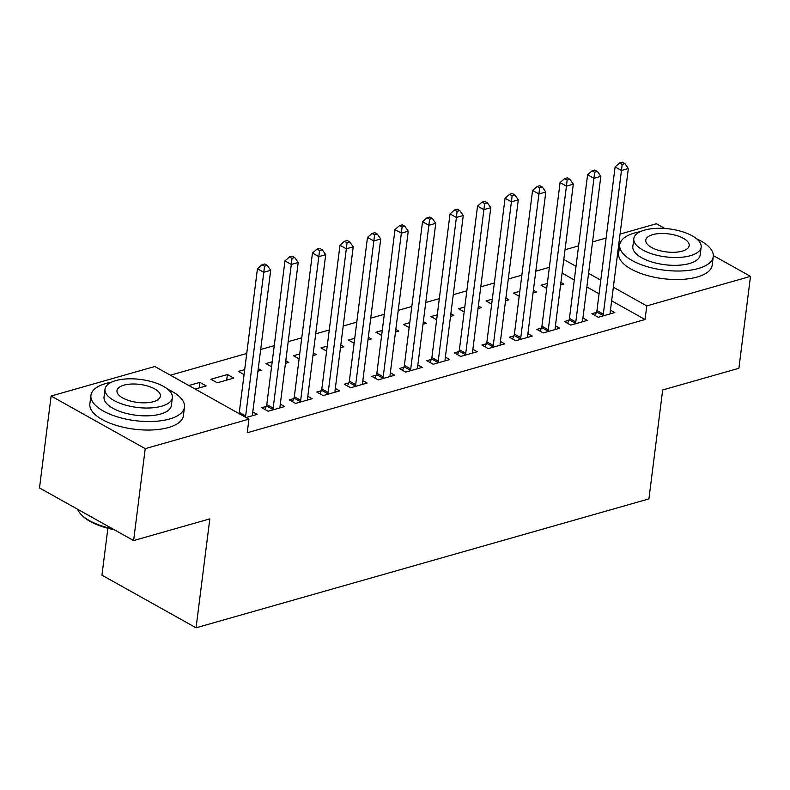 <?xml version="1.0" encoding="UTF-8"?>
<svg xmlns="http://www.w3.org/2000/svg" width="790" height="790" viewBox="0 0 790 790"><rect width="100%" height="100%" fill="white"/><g stroke="black" fill="none" stroke-linecap="round" stroke-linejoin="round"><path stroke-width="1.19" d="M549.376 267.326L535.798 271.187M521.864 275.157L508.286 279.018M494.352 282.988L480.774 286.849M466.841 290.819L453.263 294.69M439.329 298.65L425.751 302.521M411.807 306.481L398.239 310.351M384.296 314.311L370.727 318.182M356.784 322.142L343.216 326.013M329.272 329.973L315.704 333.844M301.76 337.814L288.192 341.675M274.249 345.645L260.68 349.506M246.737 353.476L170.383 375.201M565.038 249.749L578.606 245.878M592.549 241.918L606.118 238.047M620.061 234.077L656.391 223.738L664.874 228.488M107.874 528.263L101.95 575.169L196.058 627.803L648.916 498.905L662.682 389.974L738.887 368.288L750.5 276.372L646.773 305.898L613.346 287.204M196.058 627.803L209.824 518.882L133.609 540.567L39.5 487.934L51.113 396.027L154.83 366.501L248.949 419.135L145.222 448.661L51.113 396.027M519.82 291.303L513.539 293.09L519.198 296.26M533.388 290.266L536.4 291.954L533.062 292.902M568.859 320.276L564.406 321.54L570.765 325.095L587.276 320.404L582.941 317.975M464.797 306.964L458.506 308.752L464.174 311.922M478.365 305.928L481.377 307.616L478.039 308.564M513.836 335.938L509.382 337.202L515.742 340.767L532.253 336.066L527.918 333.637M409.773 322.626L403.483 324.413L409.151 327.583M423.341 321.589L426.353 323.278L423.006 324.226M458.812 351.599L454.359 352.863L460.718 356.428L477.219 351.728L472.884 349.299M354.75 338.288L348.459 340.075L354.118 343.245M368.318 337.251L371.33 338.94L367.982 339.888M403.789 367.261L399.335 368.535L405.695 372.09L422.196 367.39L417.861 364.96M299.726 353.95L293.436 355.737L299.094 358.907M313.294 352.913L316.296 354.601L312.959 355.549M348.755 382.923L344.302 384.197L350.661 387.752L367.172 383.051L362.837 380.622M244.693 369.611L238.412 371.409L244.071 374.569M258.271 368.575L261.273 370.263L257.935 371.211M293.732 398.585L289.278 399.859L295.638 403.413L312.149 398.713L307.814 396.284M188.83 385.52L199.89 382.37L206.249 385.925L195.189 389.075M246.055 417.525L257.125 414.375L252.79 411.955M248.949 419.135L247.231 432.752L645.055 319.516L611.628 300.822M599.077 293.801L586.851 286.968M574.3 279.946L562.085 273.113M266.22 406.416L261.767 407.689L268.126 411.244L284.637 406.544L280.302 404.125M210.9 379.24L217.26 382.795L233.761 378.094L227.401 374.539L210.9 379.24M321.244 390.754L316.79 392.028L323.15 395.583L339.661 390.882L335.325 388.453M272.214 361.781L265.924 363.578L271.582 366.738M285.782 360.744L288.785 362.432L285.447 363.38M376.277 375.092L371.823 376.366L378.183 379.921L394.684 375.22L390.349 372.791M327.238 346.119L320.947 347.906L326.606 351.076M340.806 345.082L343.818 346.771L340.47 347.719M431.3 359.43L426.847 360.694L433.206 364.259L449.707 359.559L445.372 357.129M382.261 330.457L375.971 332.244L381.629 335.414M395.829 329.42L398.841 331.109L395.494 332.057M486.324 343.769L481.87 345.032L488.23 348.597L504.731 343.897L500.396 341.468M437.285 314.795L430.994 316.583L436.663 319.752M450.853 313.758L453.865 315.447L450.517 316.395M541.348 328.107L536.894 329.371L543.253 332.926L559.764 328.235L555.429 325.806M492.308 299.134L486.018 300.921L491.686 304.091M505.877 298.097L508.888 299.785L505.551 300.733M596.371 312.445L591.917 313.709L598.277 317.264L614.788 312.573L610.453 310.144M547.332 283.472L541.051 285.259L546.71 288.429M560.9 282.435L563.912 284.114L560.574 285.072M600.795 280.183L588.58 273.35M576.029 266.329L563.803 259.495M713.331 255.585L750.5 276.372M133.609 540.567L145.222 448.661M645.055 319.516L646.773 305.898M199.189 387.939L199.89 382.37M226.7 380.099L227.401 374.539M245.344 417.13A3.772 2.39 119.2 0 0 245.65 415.935L263.801 272.283L270.684 270.328L252.533 413.98A3.772 2.39 119.2 0 0 252.573 415.194L252.672 415.639M238.985 413.575A3.772 2.39 119.2 0 0 239.291 412.38L257.441 268.728L263.801 272.283L264.512 266.2L267.267 265.42L264.719 263.998L261.974 264.778L264.512 266.2M261.974 264.778L257.441 268.728M270.684 270.328L267.267 265.42M272.58 409.971L272.807 409.427A3.772 2.39 119.2 0 0 273.162 408.104L291.312 264.453L298.195 262.497L280.045 406.149A3.772 2.39 119.2 0 0 280.085 407.363L280.183 407.808M264.956 409.467L266.447 405.872A3.772 2.39 119.2 0 0 266.803 404.549L284.953 260.897L291.312 264.453L292.024 258.37L294.779 257.589L292.231 256.167L289.486 256.947L292.024 258.37M289.486 256.947L284.953 260.897M298.195 262.497L294.779 257.589M300.091 402.14L300.319 401.597A3.772 2.39 119.2 0 0 300.674 400.273L318.824 256.622L325.707 254.666L307.557 398.318A3.772 2.39 119.2 0 0 307.596 399.523L307.695 399.977M292.478 401.636L293.959 398.041A3.772 2.39 119.2 0 0 294.324 396.718L312.465 253.067L318.824 256.622L319.545 250.539L322.29 249.758L319.752 248.337L316.997 249.117L319.545 250.539M316.997 249.117L312.465 253.067M325.707 254.666L322.29 249.758M111.528 382.182A47.143 19.572 7.2 0 0 105.909 383.466A47.143 19.572 7.2 0 0 90.929 395.336A47.143 19.572 7.2 0 0 117.819 417.011A47.143 19.572 7.2 0 0 169.494 419.026A47.143 19.572 7.2 0 0 184.475 407.156A47.143 19.572 7.2 0 0 167.796 389.292M90.929 395.336L89.853 403.848A47.143 19.572 7.2 0 0 116.742 425.524A47.143 19.572 7.2 0 0 168.418 427.538A47.143 19.572 7.2 0 0 183.399 415.668L184.475 407.156M172.368 397.676L171.371 405.507A33.94 14.092 -172.8 0 1 160.587 414.049A33.94 14.092 -172.8 0 1 123.378 412.597A33.94 14.092 -172.8 0 1 104.023 396.995L105.011 389.164A33.94 14.092 7.2 0 0 124.376 404.766A33.94 14.092 7.2 0 0 161.585 406.218A33.94 14.092 7.2 0 0 172.368 397.676A33.94 14.092 7.2 0 0 153.003 382.064A33.94 14.092 7.2 0 0 115.794 380.612A33.94 14.092 7.2 0 0 105.011 389.164M123.931 385.165A21.873 9.085 7.2 0 0 116.989 390.675A21.873 9.085 7.2 0 0 129.461 400.737A21.873 9.085 7.2 0 0 153.438 401.666A21.873 9.085 7.2 0 0 160.39 396.165A21.873 9.085 7.2 0 0 147.918 386.103A21.873 9.085 7.2 0 0 123.931 385.165M77.647 509.274A47.143 19.572 7.2 0 0 81.113 514.458A47.143 19.572 7.2 0 0 112.575 528.806M114.145 529.685A46.008 19.108 -172.8 0 1 82.012 515.396L81.113 514.458M640.315 231.668A47.143 19.572 7.2 0 0 634.696 232.951A47.143 19.572 7.2 0 0 619.716 244.821A47.143 19.572 7.2 0 0 646.605 266.497A47.143 19.572 7.2 0 0 698.291 268.511A47.143 19.572 7.2 0 0 713.261 256.641A47.143 19.572 7.2 0 0 696.582 238.778M619.716 244.821L618.639 253.333A47.143 19.572 7.2 0 0 645.529 275.009A47.143 19.572 7.2 0 0 697.215 277.023A47.143 19.572 7.2 0 0 712.185 265.154L713.261 256.641M701.155 247.161L700.167 254.982A33.94 14.092 -172.8 0 1 689.384 263.534A33.94 14.092 -172.8 0 1 652.175 262.082A33.94 14.092 -172.8 0 1 632.82 246.48L633.807 238.649A33.94 14.092 7.2 0 0 653.162 254.252A33.94 14.092 7.2 0 0 690.371 255.703A33.94 14.092 7.2 0 0 701.155 247.161A33.94 14.092 7.2 0 0 681.8 231.549A33.94 14.092 7.2 0 0 644.591 230.097A33.94 14.092 7.2 0 0 633.807 238.649M652.728 234.65A21.873 9.085 7.2 0 0 645.776 240.16A21.873 9.085 7.2 0 0 658.258 250.213A21.873 9.085 7.2 0 0 682.234 251.151A21.873 9.085 7.2 0 0 689.186 245.641A21.873 9.085 7.2 0 0 676.704 235.588A21.873 9.085 7.2 0 0 652.728 234.65M327.603 394.309L327.83 393.766A3.772 2.39 119.2 0 0 328.196 392.442L346.336 248.791L353.219 246.836L335.069 390.477A3.772 2.39 119.2 0 0 335.108 391.692L335.207 392.146M319.99 393.805L321.471 390.211A3.772 2.39 119.2 0 0 321.836 388.887L339.976 245.236L346.336 248.791L347.057 242.708L349.802 241.928L347.264 240.506L344.509 241.286L347.057 242.708M344.509 241.286L339.976 245.236M353.219 246.836L349.802 241.928M355.115 386.478L355.342 385.935A3.772 2.39 119.2 0 0 355.707 384.612L373.848 240.96L380.731 239.005L362.58 382.646A3.772 2.39 119.2 0 0 362.62 383.861L362.719 384.315M347.501 385.974L348.983 382.38A3.772 2.39 119.2 0 0 349.348 381.057L367.488 237.405L373.848 240.96L374.569 234.877L377.314 234.097L374.776 232.675L372.021 233.455L374.569 234.877M372.021 233.455L367.488 237.405M380.731 239.005L377.314 234.097M382.627 378.647L382.854 378.104A3.772 2.39 119.2 0 0 383.219 376.781L401.36 233.129L408.242 231.174L390.092 374.816A3.772 2.39 119.2 0 0 390.132 376.03L390.23 376.484M375.013 378.143L376.494 374.549A3.772 2.39 119.2 0 0 376.86 373.226L395 229.574L401.36 233.129L402.08 227.046L404.826 226.266L402.288 224.844L399.533 225.624L402.08 227.046M399.533 225.624L395 229.574M408.242 231.174L404.826 226.266M410.148 370.816L410.365 370.273A3.772 2.39 119.2 0 0 410.731 368.95L428.871 225.298L435.754 223.343L417.604 366.985A3.772 2.39 119.2 0 0 417.643 368.199L417.742 368.654M402.525 370.312L404.006 366.718A3.772 2.39 119.2 0 0 404.371 365.385L422.522 221.743L428.871 225.298L429.592 219.215L432.337 218.435L429.8 217.013L427.044 217.793L429.592 219.215M427.044 217.793L422.522 221.743M435.754 223.343L432.337 218.435M437.66 362.985L437.877 362.442A3.772 2.39 119.2 0 0 438.243 361.119L456.393 217.467L463.266 215.512L445.116 359.154A3.772 2.39 119.2 0 0 445.155 360.368L445.254 360.823M430.037 362.482L431.528 358.887A3.772 2.39 119.2 0 0 431.883 357.554L450.033 213.912L456.393 217.467L457.104 211.384L459.859 210.604L457.311 209.182L454.556 209.962L457.104 211.384M454.556 209.962L450.033 213.912M463.266 215.512L459.859 210.604M465.172 355.154L465.399 354.611A3.772 2.39 119.2 0 0 465.754 353.288L483.905 209.636L490.778 207.681L472.627 351.323A3.772 2.39 119.2 0 0 472.667 352.538L472.766 352.992M457.548 354.651L459.039 351.056A3.772 2.39 119.2 0 0 459.395 349.723L477.545 206.081L483.905 209.636L484.616 203.553L487.371 202.773L484.823 201.351L482.068 202.131L484.616 203.553M482.068 202.131L477.545 206.081M490.778 207.681L487.371 202.773M492.684 347.324L492.911 346.78A3.772 2.39 119.2 0 0 493.266 345.457L511.416 201.806L518.289 199.85L500.149 343.492A3.772 2.39 119.2 0 0 500.179 344.707L500.287 345.161M485.06 346.82L486.551 343.225A3.772 2.39 119.2 0 0 486.907 341.892L505.057 198.25L511.416 201.806L512.127 195.722L514.883 194.942L512.335 193.52L509.589 194.3L512.127 195.722M509.589 194.3L505.057 198.25M518.289 199.85L514.883 194.942M520.195 339.493L520.422 338.95A3.772 2.39 119.2 0 0 520.778 337.616L538.928 193.975L545.801 192.01L527.661 335.661A3.772 2.39 119.2 0 0 527.7 336.876L527.799 337.33M512.572 338.989L514.063 335.394A3.772 2.39 119.2 0 0 514.418 334.061L532.569 190.42L538.928 193.975L539.639 187.892L542.394 187.112L539.846 185.69L537.101 186.47L539.639 187.892M537.101 186.47L532.569 190.42M545.801 192.01L542.394 187.112M547.707 331.662L547.934 331.119A3.772 2.39 119.2 0 0 548.29 329.786L566.44 186.144L573.313 184.179L555.173 327.83A3.772 2.39 119.2 0 0 555.212 329.045L555.311 329.499M540.083 331.158L541.575 327.564A3.772 2.39 119.2 0 0 541.93 326.231L560.08 182.589L566.44 186.144L567.151 180.061L569.906 179.281L567.358 177.859L564.613 178.639L567.151 180.061M564.613 178.639L560.08 182.589M573.313 184.179L569.906 179.281M575.219 323.831L575.446 323.288A3.772 2.39 119.2 0 0 575.801 321.955L593.952 178.313L600.825 176.348L582.684 319.999A3.772 2.39 119.2 0 0 582.724 321.214L582.823 321.668M567.595 323.327L569.086 319.733A3.772 2.39 119.2 0 0 569.442 318.4L587.592 174.758L593.952 178.313L594.663 172.23L597.418 171.45L594.87 170.028L592.125 170.808L594.663 172.23M592.125 170.808L587.592 174.758M600.825 176.348L597.418 171.45M602.731 316L602.958 315.457A3.772 2.39 119.2 0 0 603.313 314.124L621.463 170.482L628.346 168.517L610.196 312.168A3.772 2.39 119.2 0 0 610.236 313.383L610.334 313.837M595.107 315.496L596.598 311.902A3.772 2.39 119.2 0 0 596.954 310.569L615.104 166.917L621.463 170.482L622.174 164.399L624.93 163.619L622.382 162.197L619.637 162.977L622.174 164.399M619.637 162.977L615.104 166.917M628.346 168.517L624.93 163.619M245.65 415.935L239.291 412.38M272.807 409.427L266.447 405.872M273.162 408.104L266.803 404.549M300.319 401.597L293.959 398.041M300.674 400.273L294.324 396.718M327.83 393.766L321.471 390.211M328.196 392.442L321.836 388.887M355.342 385.935L348.983 382.38M355.707 384.612L349.348 381.057M382.854 378.104L376.494 374.549M383.219 376.781L376.86 373.226M410.365 370.273L404.006 366.718M410.731 368.95L404.371 365.385M437.877 362.442L431.528 358.887M438.243 361.119L431.883 357.554M465.399 354.611L459.039 351.056M465.754 353.288L459.395 349.723M492.911 346.78L486.551 343.225M493.266 345.457L486.907 341.892M520.422 338.95L514.063 335.394M520.778 337.616L514.418 334.061M547.934 331.119L541.575 327.564M548.29 329.786L541.93 326.231M575.446 323.288L569.086 319.733M575.801 321.955L569.442 318.4M602.958 315.457L596.598 311.902M603.313 314.124L596.954 310.569"/></g></svg>
